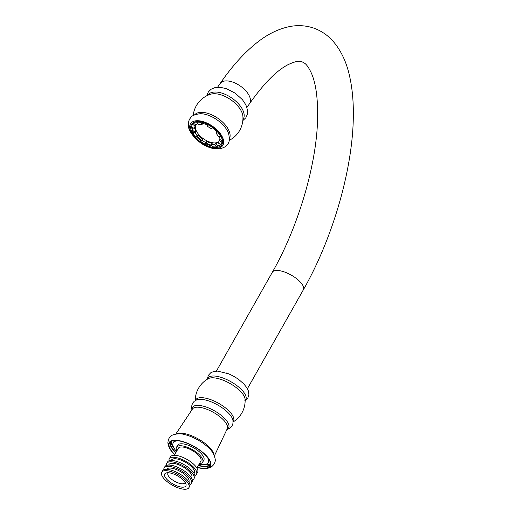 <?xml version="1.0" encoding="UTF-8"?>
<svg xmlns="http://www.w3.org/2000/svg" width="515" height="515" viewBox="0 0 515 515"><rect width="100%" height="100%" fill="white"/><g stroke="black" fill="none" stroke-linecap="round" stroke-linejoin="round"><path stroke-width="0.77" d="M194.676 114.774A21.147 11.034 34.5 0 1 209.019 113.744A21.147 11.034 34.5 0 1 229.935 133.739A21.147 11.034 34.5 0 1 229.433 138.683M229.246 140.344A24.952 24.952 0 0 0 242.9 116.351L242.9 116.351A21.147 11.034 -145.5 0 0 242.739 115.122A21.147 11.034 -145.5 0 0 221.823 95.133A21.147 11.034 -145.5 0 0 210.719 94.206L210.719 94.206A24.952 24.952 0 0 0 193.189 115.534M204.301 122.01A19.441 10.146 34.5 0 1 223.529 140.395A19.441 10.146 34.5 0 1 209.058 147.071A19.441 10.146 34.5 0 1 189.829 128.686A19.441 10.146 34.5 0 1 204.301 122.01M218.553 142.262L218.135 142.867A14.175 7.397 -145.5 0 0 218.36 142.571A14.175 7.397 -145.5 0 0 219.055 140.627L219.841 139.488A14.175 7.397 -145.5 0 0 219.751 137.666A14.175 7.397 -145.5 0 0 219.48 136.63M197.908 123.774A14.175 7.397 -145.5 0 0 196.009 125.074L195.224 126.207A14.175 7.397 -145.5 0 0 194.998 126.503A14.175 7.397 -145.5 0 0 194.303 128.454L195.082 127.314A14.175 7.397 -145.5 0 0 195.172 129.13A14.175 7.397 -145.5 0 0 195.99 131.531L195.204 132.67A14.175 7.397 -145.5 0 0 197.309 135.921L198.088 134.782A14.175 7.397 -145.5 0 0 202.691 139.082L201.906 140.222A14.175 7.397 -145.5 0 0 205.807 142.578L206.586 141.438A14.175 7.397 -145.5 0 0 212.186 143.312L211.407 144.451A14.175 7.397 -145.5 0 0 214.813 144.528L215.598 143.389A14.175 7.397 -145.5 0 0 218.695 141.973M195.977 125.113A14.175 7.397 -145.5 0 0 195.565 128.563A14.175 7.397 -145.5 0 0 205.723 140.209A14.175 7.397 -145.5 0 0 218.83 141.638M192.262 127.45A17.413 9.083 -145.5 0 0 192.365 128.158A17.413 9.083 -145.5 0 0 193.363 131.1L192.584 132.239L195.204 132.67M194.303 128.454L191.471 127.063A17.413 9.083 34.5 0 1 192.327 124.669A17.413 9.083 34.5 0 1 192.604 124.308L193.267 123.349M196.988 121.83L196.685 122.267A17.413 9.083 34.5 0 1 200.869 122.364L201.107 122.023M207.951 124.366L207.751 124.662A17.413 9.083 34.5 0 1 212.541 127.559L212.734 127.269M218.405 132.529L218.193 132.844A17.413 9.083 34.5 0 1 220.774 136.836L221.025 136.469M220.774 136.836L218.154 136.411A14.175 7.397 -145.5 0 0 216.049 133.16L218.193 132.844M212.541 127.559L211.446 128.853A14.175 7.397 -145.5 0 0 207.551 126.497L207.751 124.662M207.706 125.061A14.175 7.397 -145.5 0 0 202.736 123.491L201.951 124.63A14.175 7.397 -145.5 0 0 198.545 124.553L196.685 122.267M201.951 124.63L200.869 122.364M195.224 126.207L192.604 124.308M197.309 135.921L195.166 136.237A17.413 9.083 34.5 0 1 192.584 132.239M201.906 140.222L200.818 141.522A17.413 9.083 34.5 0 0 205.607 144.419L205.807 142.578M219.055 140.627L221.888 142.018A17.413 9.083 34.5 0 1 221.025 144.412A17.413 9.083 34.5 0 1 220.748 144.773L218.135 142.867M222.274 141.451L221.888 142.018M215.598 143.389L217.452 145.674A17.413 9.083 -145.5 0 0 220.478 144.573M217.452 145.674L216.673 146.814A17.413 9.083 34.5 0 1 212.483 146.711L211.407 144.451M206.586 141.438L206.386 143.279A17.413 9.083 -145.5 0 0 211.8 145.275M206.386 143.279L205.607 144.419M196.724 136.005A17.413 9.083 -145.5 0 0 201.603 140.383L200.818 141.522M216.049 133.16L216.834 132.02A14.175 7.397 -145.5 0 0 212.341 127.797M214.813 144.528L216.673 146.814M202.691 139.082L201.603 140.383M195.99 131.531L193.363 131.1M196.009 125.074L193.434 123.201M202.736 123.491L202.131 122.229M216.834 132.02L217.839 131.872M219.841 139.488L222.274 140.685M233.089 421.972A24.952 24.952 0 0 0 245.101 399.325L245.101 399.325A21.662 8.292 -150.5 0 0 244.593 397.187A21.662 8.292 -150.5 0 0 227.939 382.388A21.662 8.292 -150.5 0 0 208.466 378.589L208.466 378.589A24.952 24.952 0 0 0 195.237 400.554M195.455 400.432A21.675 8.298 29.5 0 1 213.68 400.831A21.675 8.298 29.5 0 1 233.359 417.073A21.675 8.298 29.5 0 1 233.089 421.721M177.784 486.192A12.154 4.648 29.5 0 1 166.255 478.654A12.154 4.648 29.5 0 1 166.622 472.841A12.154 4.648 29.5 0 1 172.815 473.729A12.154 4.648 29.5 0 1 185.87 483.727A12.154 4.648 29.5 0 1 177.784 486.192M168.36 472.751A9.721 3.721 -150.5 0 0 167.942 473.221A9.721 3.721 -150.5 0 0 178.39 482.986A9.721 3.721 -150.5 0 0 184.866 482.793A9.721 3.721 -150.5 0 0 185.046 482.195M226.079 372.86A19.847 7.596 29.5 0 1 228.306 373.703A19.847 7.596 29.5 0 1 239.076 379.793L243.801 383.907L246.872 387.744L248.172 390.286L248.9 394.439L247.915 397.838L245.14 400.651M172.1 471.946A15.637 5.98 29.5 0 1 188.902 487.66A15.637 5.98 29.5 0 1 178.493 487.975A15.637 5.98 29.5 0 1 161.691 472.261A15.637 5.98 29.5 0 1 172.1 471.946M161.691 472.261L162.425 470.961A15.637 5.98 29.5 0 1 172.834 470.646A15.637 5.98 29.5 0 1 189.642 486.353L188.902 487.66M166.59 469.365L166.59 469.358A12.798 4.899 29.5 0 1 175.113 469.101A12.798 4.899 29.5 0 1 188.87 481.963L188.87 481.963M163.847 469.789A15.637 5.98 29.5 0 1 164.124 467.961A15.637 5.98 29.5 0 1 174.534 467.646A15.637 5.98 29.5 0 1 191.335 483.36A15.637 5.98 29.5 0 1 189.913 484.531M164.124 467.961L164.858 466.661A15.637 5.98 29.5 0 1 175.267 466.345A15.637 5.98 29.5 0 1 192.076 482.059L191.335 483.36M168.643 465.064L168.888 464.639A13.126 5.021 29.5 0 1 177.624 464.376A13.126 5.021 29.5 0 1 191.728 477.566L191.49 477.991M166.461 465.418A15.637 5.98 29.5 0 1 166.699 463.403A15.637 5.98 29.5 0 1 177.109 463.088A15.637 5.98 29.5 0 1 193.917 478.802A15.637 5.98 29.5 0 1 192.314 480.044M166.699 463.403L167.439 462.103A15.637 5.98 29.5 0 1 177.849 461.788A15.637 5.98 29.5 0 1 194.651 477.495L193.917 478.802M171.225 460.507L171.469 460.082A13.126 5.021 29.5 0 1 180.205 459.818A13.126 5.021 29.5 0 1 194.309 473.002L194.071 473.433M169.042 460.861A15.637 5.98 29.5 0 1 169.28 458.846A15.637 5.98 29.5 0 1 179.69 458.53A15.637 5.98 29.5 0 1 196.498 474.238A15.637 5.98 29.5 0 1 194.895 475.48M169.28 458.846L170.388 456.889A15.637 5.98 29.5 0 1 180.797 456.573A15.637 5.98 29.5 0 1 197.599 472.287L196.498 474.238M174.36 455.292L178.312 448.308A12.959 4.963 29.5 0 1 186.945 448.044A12.959 4.963 29.5 0 1 200.876 461.067L196.923 468.058M176.87 450.863A15.07 5.768 29.5 0 1 176.484 447.271A15.07 5.768 29.5 0 1 186.514 446.962A15.07 5.768 29.5 0 1 202.71 462.11A15.07 5.768 29.5 0 1 199.427 463.629M176.484 447.271L177.585 445.314A15.07 5.768 29.5 0 1 187.621 445.012A15.07 5.768 29.5 0 1 203.818 460.152L202.71 462.11M207.281 457.14A20.091 7.686 29.5 0 1 208.189 462.625A20.091 7.686 29.5 0 1 199.086 464.227M209.309 460.075A20.091 7.686 29.5 0 1 208.923 461.324L208.189 462.625M174.521 448.951A22.679 8.678 29.5 0 1 171.315 441.297M175.911 452.55A22.679 8.678 29.5 0 1 170.961 441.567A22.679 8.678 29.5 0 1 171.038 441.432M175.763 452.814A23.33 8.929 29.5 0 1 170.04 442.16M174.81 454.507A23.33 8.929 29.5 0 1 169.441 442.939A23.33 8.929 29.5 0 1 184.969 442.469A23.33 8.929 29.5 0 1 210.049 465.914A23.33 8.929 29.5 0 1 197.367 467.266M174.701 454.7A23.819 9.116 29.5 0 1 170.497 449.84A23.819 9.116 29.5 0 1 184.872 442.218A23.819 9.116 29.5 0 1 208.639 458.492A23.819 9.116 29.5 0 1 203.586 468.566A23.819 9.116 29.5 0 1 197.258 467.466M210.41 465A23.33 8.929 29.5 0 1 198.327 465.579M210.513 463.77A22.679 8.678 29.5 0 1 210.442 463.899A22.679 8.678 29.5 0 1 198.475 465.315M210.487 463.455A22.679 8.678 29.5 0 1 202.279 464.659M176.529 451.462A20.091 7.686 29.5 0 1 173.214 442.842L173.954 441.535A20.091 7.686 29.5 0 1 174.823 440.563M173.214 442.842A20.091 7.686 29.5 0 1 178.383 440.789M204.436 122.744A18.308 9.553 34.5 0 1 222.544 140.054A18.308 9.553 34.5 0 1 208.923 146.337A18.308 9.553 34.5 0 1 190.814 129.027A18.308 9.553 34.5 0 1 204.436 122.744M205.974 143.885A17.497 9.128 -145.5 0 0 209.212 145.249A17.497 9.128 -145.5 0 0 212.18 146.067M217.015 146.312A17.497 9.128 -145.5 0 0 220.723 144.754M220.903 144.58A17.497 9.128 -145.5 0 0 221.482 143.885C225.531 139.559 215.734 126.355 204.564 122.937C198.539 121.096 194.567 121.469 192.655 124.051A17.497 9.128 -145.5 0 0 192.211 124.842M228.499 133.282A21.379 11.156 -145.5 0 0 228.454 133.153A21.379 11.156 -145.5 0 0 207.931 115.135A21.379 11.156 -145.5 0 0 200.187 113.706A21.379 11.156 -145.5 0 0 200.052 113.706M207.7 95.346A21.379 11.156 34.5 0 1 222.853 93.44A21.379 11.156 34.5 0 1 242.913 119.577M191.754 127.205A17.497 9.128 -145.5 0 0 192.938 131.724M195.887 136.134A17.497 9.128 -145.5 0 0 201.185 140.988M192.018 409.683A20.793 7.957 29.5 0 1 206.257 407.069A20.793 7.957 29.5 0 1 225.119 418.978A20.793 7.957 29.5 0 1 226.928 429.426M207.468 379.156A21.797 8.343 29.5 0 1 222.326 377.778A21.797 8.343 29.5 0 1 245.674 395.514A21.797 8.343 29.5 0 1 245.134 400.47M226.819 429.665L229.761 428.332L232.111 425.77L232.986 423.259L232.928 420.24A21.804 8.343 -150.5 0 0 232.503 418.817A21.804 8.343 -150.5 0 0 209.142 401.076A21.804 8.343 -150.5 0 0 196.807 399.801L194.187 401.307L192.488 403.348L191.503 406.683L191.876 409.895M214.388 455.878L227.25 428.75A20.008 7.654 -150.5 0 0 205.646 408.833A20.008 7.654 -150.5 0 0 192.436 409.052L175.808 434.048M203.586 468.566C209.328 468.65 211.607 466.757 211.742 466.603C213.751 464.891 214.845 463.223 215.006 461.607C216.152 460.687 214.098 452.576 209.399 448.61A23.317 8.922 -150.5 0 0 188.754 435.793A23.317 8.922 -150.5 0 0 184.602 434.583C178.782 432.594 170.774 435.014 170.574 436.469C169.274 437.447 168.411 439.237 167.98 441.844C167.909 442.037 167.459 444.96 170.497 449.84M176.639 433.933A22.274 8.523 29.5 0 1 189.694 435.04A22.274 8.523 29.5 0 1 214.06 455.106M216.397 371.122L272.338 272.255A17.819 6.817 29.5 0 1 284.203 271.894A17.819 6.817 29.5 0 1 303.296 286.392A17.819 6.817 29.5 0 1 303.361 289.803C332.658 238.471 352.724 169.499 353.309 116.95C353.586 101.365 352.241 87.312 349.267 74.797C346.254 61.691 340.994 50.67 333.488 41.741C328.068 35.438 321.476 30.894 313.719 28.1C305.942 25.499 298.005 24.971 289.887 26.516C278.512 28.834 267.6 34.151 257.159 42.481C244.271 52.646 231.95 66.306 220.188 83.462L217.568 87.267M272.338 272.255C297.31 228.699 315.45 168.624 317.427 123.677C318.296 100.927 316.262 84.035 311.311 72.988C308.871 67.8 306.631 64.542 304.59 63.21L302.022 61.768C300.812 61.716 299.157 59.437 287.885 64.755C276.504 70.658 263.725 83.63 249.55 103.663A17.819 9.296 -145.5 0 0 232.683 82.078A17.819 9.296 -145.5 0 0 220.188 83.462M200.187 113.706C194.277 114.555 190.936 116.107 190.177 118.366C188.805 120.053 188.239 122.583 188.484 125.963C188.065 131.364 198.269 144.116 209.502 147.425C215.347 149.556 220.465 149.382 224.862 146.91C227.83 144.406 230.881 142.359 228.454 133.153M242.835 120.594L245.848 117.761L247.4 114.163L247.548 110.197L245.88 104.873L242.462 99.71L235.226 93.176L226.516 88.702L220.369 87.325L214.807 87.672L211.15 89.224L208.343 91.96L206.773 95.79M192.327 124.669L193.189 123.42M221.025 144.412L221.881 143.164M245.101 399.325L244.889 400.432M228.306 373.703L217.484 371.115L213.538 371.547L210.693 372.828L208.292 375.416L207.307 379.246M249.55 103.663L246.936 107.468M247.419 388.677L303.361 289.803"/></g></svg>
